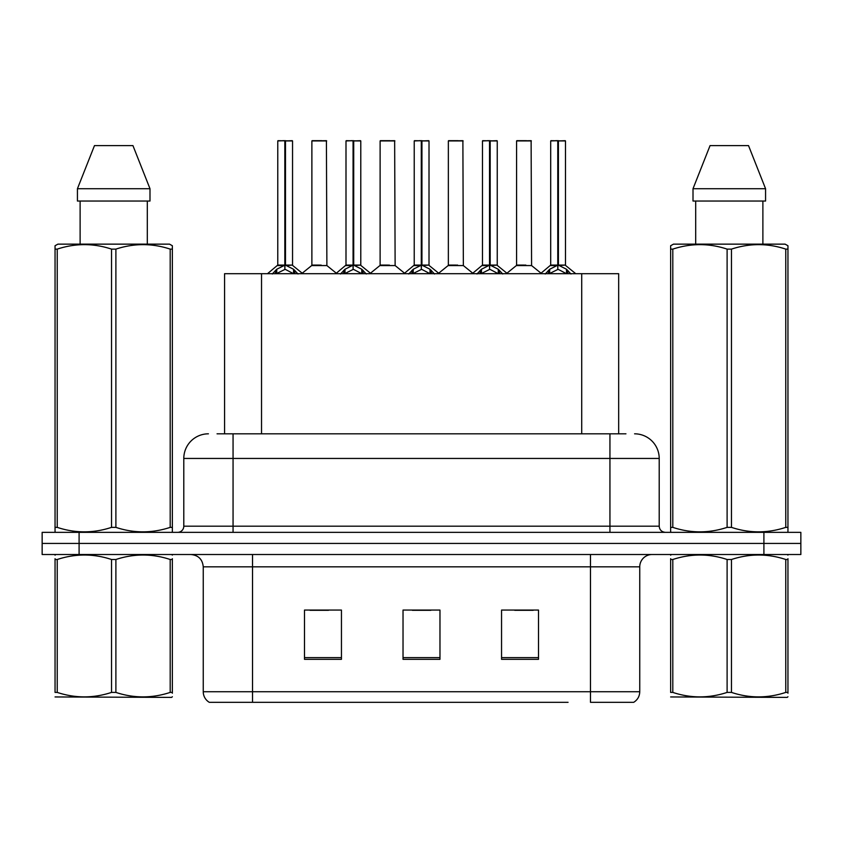 <?xml version="1.0" encoding="UTF-8"?>
<svg xmlns="http://www.w3.org/2000/svg" width="843" height="843" viewBox="0 0 843 843"><rect width="100%" height="100%" fill="white"/><g stroke="black" fill="none" stroke-linecap="round" stroke-linejoin="round"><path stroke-width="1.26" d="M224.575 433.818L224.575 273.701L618.667 273.701L618.667 433.818M639.753 691.724C639.605 696.318 637.593 699.848 633.715 702.314L590.479 702.314L590.479 691.724L639.753 691.724L639.753 566.833A12.318 12.318 0 0 1 652.071 554.515M568.066 702.314L209.285 702.314A12.318 12.318 0 0 1 203.247 691.724L203.247 566.833C202.52 559.352 198.411 555.252 190.929 554.515M800.85 554.515L800.85 543.429L42.15 543.429L42.15 554.515L79.094 554.515L79.094 543.429L42.15 543.429L42.15 532.344L79.094 532.344L79.094 543.429L800.85 543.429L800.85 554.515L79.094 554.515M538.508 659.331L538.508 610.069L501.553 610.069L501.553 659.331L538.508 659.331M341.447 659.331L341.447 610.069L304.492 610.069L304.492 659.331L341.447 659.331M439.972 659.331L439.972 610.069L403.028 610.069L403.028 659.331L439.972 659.331M310.034 610.311L328.507 610.311M514.736 610.311L533.208 610.311M412.385 610.311L430.857 610.311M217.61 433.818L625.949 433.818M217.051 433.818L233.058 433.818L233.058 458.444L183.795 458.444L183.795 526.19A6.154 6.154 0 0 1 177.631 532.344M208.421 433.818A24.637 24.637 0 0 0 183.795 458.444M634.579 433.818A24.637 24.637 0 0 1 659.205 458.444L659.205 526.19C659.542 529.899 661.597 531.954 665.369 532.344M800.85 543.429L800.85 532.344L79.094 532.344M272.278 273.996L276.757 269.254L284.829 265.176L284.829 269.475L285.05 263.848L285.482 265.176L293.554 269.254L298.032 273.996M277.769 140.929L284.839 140.686L277.769 140.929L277.769 265.081L284.829 265.176M292.542 140.929L285.482 140.929L285.482 265.092L292.542 265.081L292.542 140.929L278.011 140.686M285.482 140.929L292.3 140.686M284.829 140.929L284.829 265.092L277.769 265.081L267.494 273.701M285.471 140.686L285.482 265.176M293.554 269.254L293.554 273.701L285.482 269.475M284.829 269.475L277.948 272.879M284.839 140.686L284.829 265.081M285.05 140.686L282.69 140.686M321.141 265.081L311.657 265.566L326.884 265.566L326.42 140.686L311.878 140.929L311.878 265.081L319.592 265.081M321.731 140.686L312.131 140.686M340.519 273.996L344.998 269.254L353.069 265.176L353.069 269.475L353.28 263.848L353.712 265.176L361.784 269.254L366.262 273.996M345.999 140.929L353.08 140.686L345.999 140.929L345.999 265.081L353.069 265.176M360.783 140.929L353.712 140.929L353.712 265.092L360.783 265.081L360.783 140.929L346.241 140.686M353.712 140.929L360.53 140.686M353.069 140.929L353.069 265.092L345.999 265.081L335.735 273.701M353.702 140.686L353.712 265.176M361.784 269.254L361.784 273.701L353.712 269.475M353.069 269.475L346.188 272.879M353.08 140.686L353.069 265.081M353.28 140.686L350.93 140.686M408.75 273.996L413.228 269.254L421.3 265.176L421.3 269.475L421.521 263.848L421.943 265.176L430.014 269.254L434.493 273.996M414.229 140.929L421.31 140.686L414.229 140.929L414.229 265.081L421.3 265.176M429.013 140.929L421.943 140.929L421.943 265.092L429.013 265.081L429.013 140.929L414.482 140.686M421.943 140.929L428.771 140.686M421.3 140.929L421.3 265.092L414.24 265.081L403.966 273.701M421.932 140.686L421.943 265.176M430.014 269.254L430.014 273.701L421.943 269.475M421.3 269.475L414.419 272.879M421.31 140.686L421.3 265.081M421.511 140.686L419.161 140.686M476.98 273.996L481.458 269.254L489.53 265.176L489.53 269.475L489.751 263.848L490.183 265.176L498.255 269.254L502.734 273.996M482.47 140.929L489.541 140.686L482.47 140.929L482.47 265.081L489.53 265.176M497.244 140.929L490.183 140.929L490.183 265.092L497.244 265.081L497.244 140.929L482.712 140.686M490.183 140.929L497.001 140.686M489.53 140.929L489.53 265.092L482.47 265.081L472.196 273.701M490.173 140.686L490.183 265.176M498.255 269.254L498.255 273.701L490.183 269.475M489.53 269.475L482.649 272.879M489.541 140.686L489.53 265.081M489.751 140.686L487.391 140.686M545.221 273.996L549.699 269.254L557.771 265.176L557.771 269.475L557.982 263.848L558.414 265.176L566.485 269.254L570.964 273.996M550.7 140.929L557.781 140.686L550.7 140.929L550.7 265.081L557.771 265.176M565.484 140.929L558.414 140.929L558.414 265.092L565.484 265.081L565.484 140.929L550.943 140.686M558.414 140.929L565.231 140.686M557.771 140.929L557.771 265.092L550.7 265.081L540.426 273.701M558.403 140.686L558.414 265.176M566.485 269.254L566.485 273.701L558.414 269.475M557.771 269.475L550.89 272.879M557.781 140.686L557.771 265.081M557.982 140.686L555.632 140.686M389.371 265.081L379.887 265.566L395.125 265.566L394.65 140.686L380.119 140.929L380.119 265.081L387.833 265.081M389.972 140.686L380.362 140.686M457.601 265.081L448.128 265.566L463.355 265.566L462.881 140.686L448.35 140.929L448.35 265.081L456.063 265.081M458.202 140.686L448.592 140.686M525.842 265.081L516.359 265.566L531.585 265.566L531.122 140.686L516.58 140.929L516.58 265.081L524.293 265.081M526.432 140.686L516.833 140.686M172.362 696.75L171.593 697.393L55.048 696.95M172.362 693.22L172.362 692.409C172.362 698.373 172.362 698.373 172.362 692.409L170.191 692.409L170.191 559.499C152.161 553.535 134.058 553.535 115.891 559.499L111.529 559.499C93.51 553.535 75.406 553.535 57.229 559.499L55.048 559.499C55.048 553.535 55.048 553.535 55.048 559.499L55.048 558.688M115.891 559.499L115.891 692.409C133.911 698.373 152.014 698.373 170.191 692.409M115.891 692.409L111.529 692.409L111.529 559.499M172.362 558.698L172.362 559.499C172.362 553.535 172.362 553.535 172.362 559.499L170.191 559.499M172.362 555.094L171.593 554.515M55.817 554.515L55.048 555.168M172.362 559.499L172.362 692.409M57.229 559.499L57.229 692.409L55.048 692.409L55.048 559.499M57.229 692.409C75.259 698.373 93.352 698.373 111.529 692.409M55.048 692.409C55.048 698.373 55.048 698.373 55.048 692.409M787.952 696.75L787.183 697.393L670.638 696.95M787.952 693.22L787.952 692.409C787.952 698.373 787.952 698.373 787.952 692.409L785.771 692.409L785.771 559.499C767.741 553.535 749.648 553.535 731.471 559.499L727.109 559.499C709.089 553.535 690.986 553.535 672.809 559.499L670.638 559.499C670.638 553.535 670.638 553.535 670.638 559.499L670.638 558.688M731.471 559.499L731.471 692.409C749.49 698.373 767.594 698.373 785.771 692.409M731.471 692.409L727.109 692.409L727.109 559.499M787.952 558.698L787.952 559.499C787.952 553.535 787.952 553.535 787.952 559.499L785.771 559.499M787.952 555.094L787.183 554.515M671.407 554.515L670.638 555.168M787.952 559.499L787.952 692.409M672.809 559.499L672.809 692.409L670.638 692.409L670.638 559.499M672.809 692.409C690.838 698.373 708.942 698.373 727.109 692.409M670.638 692.409C670.638 698.373 670.638 698.373 670.638 692.409M171.593 532.344L172.362 531.901L172.362 527.37L170.191 527.37L170.191 249.117C152.161 243.153 134.058 243.153 115.891 249.117L111.529 249.117C93.51 243.153 75.406 243.153 57.229 249.117L55.048 249.117L55.048 245.734L57.904 244.143L55.048 245.734L55.048 528.919M115.891 249.117L115.891 527.37C133.911 533.334 152.014 533.334 170.191 527.37M115.891 527.37L111.529 527.37L111.529 249.117M57.229 249.117L57.229 527.37C75.259 533.334 93.352 533.334 111.529 527.37M57.229 527.37L55.048 527.37L55.048 531.901L55.817 532.344M172.362 528.919L172.362 245.734L169.517 244.143L172.362 245.734L172.362 249.117L170.191 249.117M169.517 244.143L57.904 244.143M80.117 201.034L80.117 244.143M147.304 244.143L147.304 201.034M149.991 201.034L149.991 188.716L149.991 201.034L77.43 201.034L77.43 188.716L94.479 145.607L77.43 188.716L149.991 188.716L132.941 145.607L94.479 145.607M132.941 145.607L149.991 188.716M787.183 532.344L787.952 531.901L787.952 527.37L785.771 527.37L785.771 249.117C767.741 243.153 749.648 243.153 731.471 249.117L727.109 249.117C709.089 243.153 690.986 243.153 672.809 249.117L670.638 249.117L670.638 245.734L673.483 244.143L670.638 245.734L670.638 528.919M731.471 249.117L731.471 527.37C749.49 533.334 767.594 533.334 785.771 527.37M731.471 527.37L727.109 527.37L727.109 249.117M672.809 249.117L672.809 527.37C690.838 533.334 708.942 533.334 727.109 527.37M672.809 527.37L670.638 527.37L670.638 531.901L671.407 532.344M787.952 528.919L787.952 245.734L785.096 244.143L787.952 245.734L787.952 249.117L785.771 249.117M785.096 244.143L673.483 244.143M695.696 201.034L695.696 244.143M762.883 244.143L762.883 201.034L762.883 244.143M765.57 201.034L765.57 188.716L765.57 201.034L693.009 201.034L693.009 188.716L710.059 145.607L693.009 188.716L765.57 188.716L748.521 145.607L710.059 145.607M748.521 145.607L765.57 188.716M261.53 433.818L261.53 273.701M581.723 433.818L581.723 273.701M590.479 554.515L590.479 566.833L203.247 566.833M639.753 566.833L590.479 566.833L590.479 691.724L252.521 691.724L252.521 702.314M203.247 691.724L252.521 691.724L252.521 554.515M763.906 554.515L763.906 532.344M439.972 657.624L403.028 657.624M341.447 657.624L304.492 657.624M538.508 657.624L501.553 657.624M233.058 532.344L233.058 526.19L659.205 526.19M183.795 526.19L233.058 526.19L233.058 458.444L609.942 458.444L609.942 532.344M659.205 458.444L609.942 458.444L609.942 433.818M284.017 265.566L277.537 265.566M285.482 265.092L292.542 265.081L286.293 265.566M294.839 270.382L294.839 273.701M275.471 270.382L275.471 273.701M276.757 269.254L276.757 273.701M326.662 140.929L311.878 140.929M352.258 265.566L345.778 265.566M353.712 265.092L360.772 265.081L354.524 265.566M363.08 270.382L363.08 273.701M343.702 270.382L343.702 273.701M344.998 269.254L344.998 273.701M420.488 265.566L414.008 265.566M421.943 265.092L429.013 265.081L422.754 265.566M431.31 270.382L431.31 273.701M411.932 270.382L411.932 273.701M413.228 269.254L413.228 273.701M488.719 265.566L482.238 265.566M490.183 265.092L497.244 265.081L490.995 265.566M499.541 270.382L499.541 273.701M480.173 270.382L480.173 273.701M481.458 269.254L481.458 273.701M556.96 265.566L550.479 265.566M558.414 265.092L565.474 265.081L559.225 265.566M567.782 270.382L567.782 273.701M548.403 270.382L548.403 273.701M549.699 269.254L549.699 273.701M394.893 140.929L380.119 140.929M463.134 140.929L448.35 140.929M531.364 140.929L516.58 140.929M292.774 265.566L302.816 273.701M311.657 265.566L302.216 273.216M326.884 265.566L336.336 273.216M361.004 265.566L371.046 273.701M429.235 265.566L439.287 273.701M497.475 265.566L507.518 273.701M565.706 265.566L575.748 273.701M379.887 265.566L370.446 273.216M395.125 265.566L404.566 273.216M448.128 265.566L438.687 273.216M463.355 265.566L472.797 273.216M516.359 265.566L506.917 273.216M531.585 265.566L541.037 273.216"/></g></svg>
